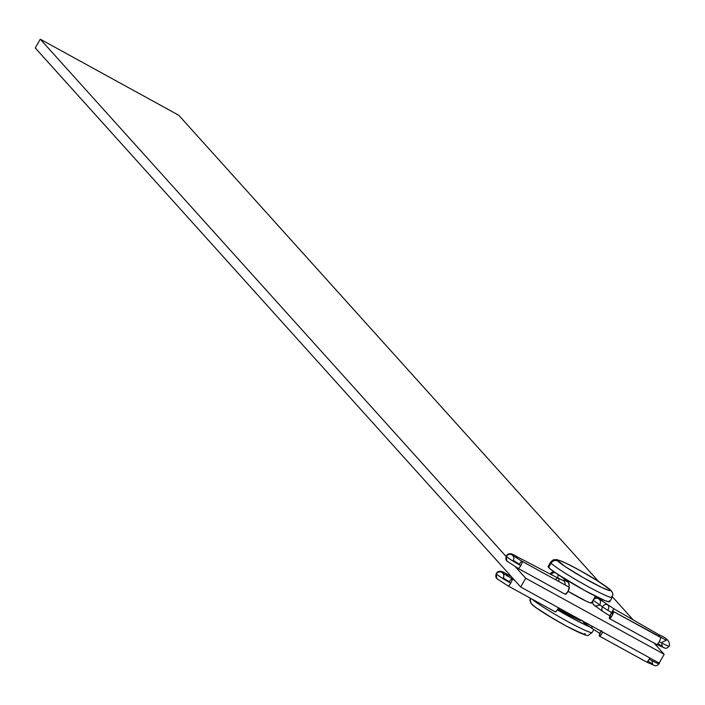 <?xml version="1.0" encoding="UTF-8"?>
<svg xmlns="http://www.w3.org/2000/svg" width="705" height="705" viewBox="0 0 705 705"><rect width="100%" height="100%" fill="white"/><g stroke="black" fill="none" stroke-linecap="round" stroke-linejoin="round"><path stroke-width="1.06" d="M551.143 563.119A5.067 4.926 -42 0 1 557.981 561.11A30.412 2.327 -150.2 0 1 579.096 569.984A30.412 2.327 -150.2 0 1 609.913 589.636L598.88 581.651L579.096 569.984L565.489 562.969L559.664 560.519L557.54 560.334L565.058 566.512L583.643 577.88L602.414 587.785L609.799 590.614L610.363 590.411L609.913 589.636A5.067 4.926 -42 0 1 611.226 590.693A5.067 4.926 138 0 0 609.913 589.636A30.412 2.327 -150.2 0 1 588.807 580.761A30.412 2.327 -150.2 0 1 557.981 561.11A5.067 4.926 138 0 0 551.143 563.119A35.479 2.714 -150.2 0 1 550.649 562.132L548.137 566.512A35.479 2.714 29.8 0 0 548.631 567.507A35.479 2.714 29.8 0 0 581.096 588.499A35.479 2.714 29.8 0 0 609.71 601.779L612.222 597.391A35.479 2.714 -150.2 0 1 583.608 584.11A35.479 2.714 -150.2 0 1 551.143 563.119L548.631 567.507L551.143 563.119A35.479 2.714 29.8 0 0 582.145 583.291A35.479 2.714 29.8 0 0 611.958 597.54M611.728 596.404A35.479 2.714 -150.2 0 1 612.222 597.391L612.892 594.183L612.398 592.438L609.754 589.265L595.417 579.457L585.097 573.332L570.935 565.63L561.673 561.215L556.474 559.523L553.09 559.929L550.649 562.132M591.213 602.423L591.513 602.942L590.094 602.819L586.207 601.189L568.063 591.284A20.278 1.551 29.8 0 0 591.495 602.995L592.57 601.118M534.32 606.291L532.865 604.969A5.067 4.926 -42 0 1 530.38 600.827M664.18 654.311L654.064 643.075L664.18 654.311L525.701 578.241L515.505 566.926L525.701 578.241L520.678 587.009L35.25 47.966L520.678 587.009L525.701 578.241L664.18 654.311L659.157 663.079L520.678 587.009L659.157 663.079L664.18 654.311M633.187 619.889L612.478 596.897L633.187 619.889M598.519 581.396L178.753 115.259L598.519 581.396M506.005 556.377L40.273 39.189L35.25 47.966L40.273 39.189L178.753 115.259L40.273 39.189L506.005 556.377M581.167 619.968L581.087 620.62L576.161 618.726L558.016 608.82A20.278 1.551 29.8 0 0 581.449 620.532L581.51 620.426M589.829 626.895A35.479 2.714 -150.2 0 1 557.399 609.843L575.324 619.871L589.829 626.895M531.887 599.021A35.479 2.714 29.8 0 0 565.26 620.162A35.479 2.714 29.8 0 0 592.138 632.473C585.899 636.615 591.513 638.166 566.115 625.961C544.877 613.888 533.377 606.564 531.614 603.973L529.896 600.422L530.16 598.078M532.865 604.969A30.412 2.327 29.8 0 0 563.692 624.621A30.412 2.327 29.8 0 0 584.798 633.495L585.247 634.271M584.683 634.465L573.253 629.671M568.662 627.3L558.527 621.731M553.381 618.752L536.708 608.115M591.865 632.623A35.479 2.714 -150.2 0 1 565.648 620.382A35.479 2.714 -150.2 0 1 533.191 600.114M530.909 598.475A5.067 4.926 138 0 0 531.561 603.912M548.111 566.6L550.323 569.05L556.888 573.799L584.586 590.438L604.352 600.36L609.085 601.929L609.746 601.691L609.217 600.783M496.734 578.514A4.054 3.939 -42 0 1 496.338 573.958A14.188 1.084 -150.2 0 1 496.144 573.553A14.188 1.084 29.8 0 0 496.338 573.958A4.054 3.939 138 0 0 496.734 578.514M659.263 663.722A14.188 1.084 -150.2 0 1 649.199 659.201A4.054 0.916 118.8 0 1 646.608 662.039A4.054 0.916 -61.2 0 0 649.199 659.201A14.188 1.084 29.8 0 0 659.263 663.722M511.204 576.487L506.622 574.099C501.678 570.557 498.188 570.371 496.144 573.562L496.787 578.576L508.12 585.97A4.054 0.916 -61.2 0 0 510.72 583.132A14.188 1.084 -150.2 0 1 496.338 573.958A14.188 1.084 29.8 0 0 510.72 583.132A4.054 0.916 -61.2 0 0 512.086 578.902L514.641 580.312L512.086 578.902A4.054 0.916 118.8 0 1 510.72 583.132A4.054 0.916 118.8 0 1 508.12 585.97A4.054 0.916 118.8 0 1 508.067 585.917M514.615 580.277L502.736 573.068A4.054 3.939 -42 0 0 496.338 573.958A4.054 3.939 138 0 1 502.868 573.209A4.054 3.939 -42 0 1 503.264 577.765A6.081 0.467 29.8 0 0 509.424 581.696A4.054 0.916 118.8 0 1 512.024 578.858A4.054 0.916 118.8 0 1 512.086 578.902M583.687 622.524L582.568 620.717L584.533 623.123L587.67 623.476M602.749 631.891L601.215 634.579L599.373 636.077A4.054 0.916 118.8 0 1 601.127 631.204M600.942 631.098L599.743 633.337L600.942 631.098M584.533 623.123L592.914 629.072A4.054 3.146 -54.8 0 1 591.821 626.093A4.054 3.146 125.2 0 0 592.887 629.054M602.678 632.059A4.054 0.916 118.8 0 1 599.435 636.121A4.054 0.916 118.8 0 1 599.373 636.077L600.017 633.249L601.559 630.561M558.607 607.648L556.28 611.314L555.232 611.834A4.054 0.916 -61.2 0 0 555.293 611.878A4.054 0.916 -61.2 0 0 558.536 607.807M649.199 659.201A4.054 0.916 -61.2 0 0 649.843 657.968M599.506 636.148L646.547 661.986A4.054 0.916 -61.2 0 0 646.6 662.039L655.253 665.811L656.963 665.608L659.254 663.74L659.783 661.977M508.19 585.987L555.232 611.834M506.622 574.099A4.054 1.859 117.5 0 1 507.212 576.073A4.054 1.859 -62.5 0 0 506.604 574.099M518.175 568.433A4.054 0.916 -61.2 0 0 520.766 565.586A14.188 1.084 -150.2 0 1 506.384 556.421A4.054 3.939 138 0 0 506.78 560.968A4.054 3.939 -42 0 1 506.384 556.421A14.188 1.084 -150.2 0 1 506.19 556.016A14.188 1.084 29.8 0 0 506.384 556.421A4.054 3.939 -42 0 1 512.799 555.54L522.07 561.321A4.054 0.916 118.8 0 0 519.47 564.15A6.081 0.467 29.8 0 1 513.311 560.219A4.054 3.939 -42 0 0 512.914 555.672A4.054 3.939 138 0 0 506.384 556.421A14.188 1.084 29.8 0 0 520.766 565.586A4.054 0.916 -61.2 0 0 522.132 561.365A4.054 0.916 118.8 0 1 520.766 565.586A4.054 0.916 118.8 0 1 518.166 568.424A4.054 0.916 118.8 0 1 518.113 568.38M660.611 637.435A4.054 0.916 118.8 0 1 659.245 641.656A14.188 1.084 29.8 0 0 669.309 646.177A14.188 1.084 -150.2 0 1 659.245 641.656A4.054 0.916 -61.2 0 0 660.611 637.435L613.438 611.517A4.054 0.916 118.8 0 1 612.16 615.606A4.054 0.916 118.8 0 1 609.481 618.585A4.054 0.916 118.8 0 1 609.42 618.541L610.786 614.311L613.438 611.517L612.081 615.747L609.42 618.541A4.054 0.916 118.8 0 1 610.706 614.452A4.054 0.916 118.8 0 1 613.385 611.473A4.054 0.916 118.8 0 1 613.438 611.517L660.611 637.435A4.054 0.916 -61.2 0 0 660.55 637.382A4.054 0.916 -61.2 0 0 660.479 637.364M609.552 618.611L656.593 644.449A4.054 0.916 -61.2 0 0 656.646 644.493L665.3 648.265L667.009 648.062L669.301 646.194C670.252 641.726 667.009 638.016 659.572 635.064L658.734 636.386L659.572 635.064L613.835 608.767L612.037 612.055M609.79 615.8L602.96 611.535A4.054 3.146 -54.8 0 1 602.467 606.82A14.188 1.084 29.8 0 0 611.587 612.513L609.79 615.8L611.587 612.513A14.188 1.084 -150.2 0 1 602.467 606.82A4.054 3.146 125.2 0 0 602.934 611.508M555.531 579.695A4.054 1.859 117.5 0 1 558.228 578.223A4.054 1.859 117.5 0 1 558.572 581.369A4.054 1.859 -62.5 0 0 558.245 578.232L516.668 556.562A4.054 1.859 117.5 0 1 517.259 558.536A4.054 1.859 -62.5 0 0 516.65 556.553M568.759 586.824L569.243 585.326L568.759 586.824M518.237 568.45L565.278 594.289A4.054 0.916 -61.2 0 0 565.339 594.333A4.054 0.916 -61.2 0 0 568.018 591.363A4.054 0.916 -61.2 0 0 569.296 587.274L522.132 561.365L569.296 587.274L567.939 591.504L565.278 594.289M596.941 596.915L596.404 597.179M557.488 573.852L558.157 575.201L557.726 578.223M592.482 601.612L592.976 600.122L592.614 603.172L592.482 601.612M593.733 604.978L592.614 603.172L594.579 605.577L596.113 606.062L599.1 605.251M656.646 644.493A4.054 0.916 -61.2 0 0 659.245 641.656A4.054 0.916 118.8 0 1 656.655 644.493L609.481 618.585M607.666 604.934A4.054 3.146 125.2 0 0 602.467 606.82L592.976 600.122L602.467 606.82A4.054 3.146 -54.8 0 1 607.639 604.908A4.054 3.146 -54.8 0 1 608.133 609.622M602.96 611.535L594.579 605.577M600.193 604.018L600.563 600.968L598.598 598.563L595.452 598.21L592.976 600.122L596.025 597.426M613.835 608.767L611.587 612.513L613.835 608.767L598.598 598.563L595.452 598.21L594.015 598.933M602.414 599.576L602.511 601.295L602.414 599.576M550.966 574.601L553.381 572.645L554.941 572.478L553.381 572.645L550.966 574.601M569.085 583.731L569.243 585.326L568.309 582.295L569.085 583.731M567.032 581.228L568.309 582.295L565.445 580.691L567.604 581.607L561.312 576.699M569.243 587.23L522.07 561.321A4.054 0.916 118.8 0 1 522.132 561.365M562.044 580.012A4.054 3.939 101.1 0 1 564.996 584.894A4.054 3.939 -78.9 0 0 561.859 579.977M558.245 578.232L561.938 579.995L565.445 580.691M593.628 599.268L595.417 596.157M593.751 629.653L592.138 632.473M647.939 661.078L652.654 664.233L651.834 660.611M592.914 629.072L599.743 633.337M599.435 636.121L646.6 662.039M508.12 585.97L555.293 611.878M662.259 642.167L666.384 640.255L613.385 611.473M516.668 556.562C511.557 552.976 508.058 552.799 506.19 556.025L506.833 561.03L518.166 568.424L565.339 594.333M661.88 643.075L661.836 645.031L662.7 646.688L657.985 643.542M550.261 574.073L551.636 572.363L553.636 571.561"/></g></svg>

